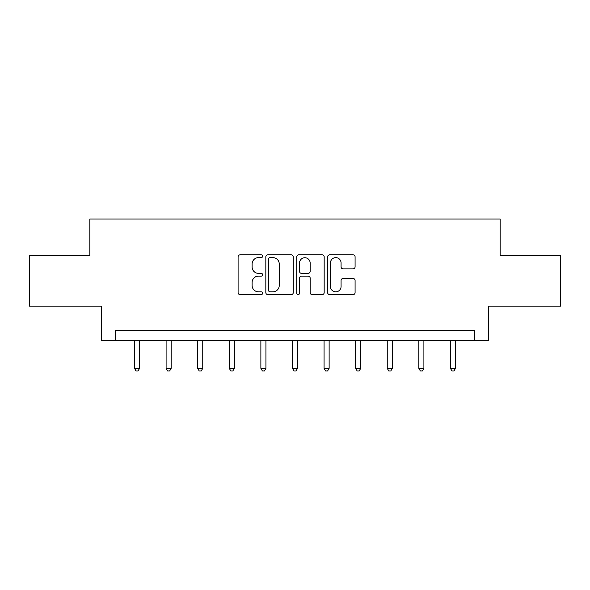 <?xml version="1.0" encoding="UTF-8"?>
<svg xmlns="http://www.w3.org/2000/svg" width="590" height="590" viewBox="0 0 590 590"><rect width="100%" height="100%" fill="white"/><g stroke="black" fill="none" stroke-linecap="round" stroke-linejoin="round"><path stroke-width="0.89" d="M262.602 256.244A1.394 1.394 0 0 0 261.208 254.851L240.086 254.851A1.991 1.991 0 0 0 238.094 256.834L238.094 292.618A1.991 1.991 0 0 0 240.086 294.609L261.208 294.609A1.394 1.394 0 0 0 262.602 293.215A1.394 1.394 0 0 0 261.208 291.821L258.472 291.821A6.365 6.365 0 0 1 252.114 285.464L252.114 282.477A6.365 6.365 0 0 1 258.472 276.12L261.208 276.12A1.394 1.394 0 0 0 262.602 274.726A1.394 1.394 0 0 0 261.208 273.34L258.472 273.34A6.365 6.365 0 0 1 252.114 266.975L252.114 263.995A6.365 6.365 0 0 1 258.472 257.631L261.208 257.631A1.394 1.394 0 0 0 262.602 256.244M353.093 268.863A1.991 1.991 0 0 0 355.084 266.879L355.084 256.834A1.991 1.991 0 0 0 353.093 254.851L329.64 254.851A1.991 1.991 0 0 0 327.649 256.834L327.649 292.618A1.991 1.991 0 0 0 329.64 294.609L353.093 294.609A1.991 1.991 0 0 0 355.084 292.618L355.084 280.493A1.991 1.991 0 0 0 353.093 278.502L343.056 278.502A1.991 1.991 0 0 0 341.072 280.493L341.072 286.504A5.317 5.317 0 0 1 335.754 291.821A5.317 5.317 0 0 1 330.437 286.504L330.437 262.948A5.317 5.317 0 0 1 335.754 257.631A5.317 5.317 0 0 1 341.072 262.948L341.072 266.879A1.991 1.991 0 0 0 343.056 268.863L353.093 268.863M474.434 340.548L488.608 340.548L488.608 306.122L560.5 306.122L560.5 255.492L500.15 255.492L500.15 219.038L89.85 219.038L89.85 255.492L29.5 255.492L29.5 306.122L101.391 306.122L101.391 340.548L474.434 340.548L474.434 330.422L115.566 330.422L115.566 340.548M293.26 256.834A1.991 1.991 0 0 0 291.276 254.851L267.816 254.851A1.991 1.991 0 0 0 265.832 256.834L265.832 292.618A1.991 1.991 0 0 0 267.816 294.609L291.276 294.609A1.991 1.991 0 0 0 293.26 292.618L293.26 256.834M298.724 254.851L322.184 254.851A1.991 1.991 0 0 1 324.168 256.834L324.168 292.618A1.991 1.991 0 0 1 322.184 294.609L312.147 294.609A1.991 1.991 0 0 1 310.156 292.618L310.156 278.104A1.991 1.991 0 0 0 308.172 276.12L301.512 276.12A1.991 1.991 0 0 0 299.521 278.104L299.521 293.215A1.394 1.394 0 0 1 298.134 294.609A1.394 1.394 0 0 1 296.741 293.215L296.741 256.834A1.991 1.991 0 0 1 298.724 254.851M270.006 257.631A1.394 1.394 0 0 0 268.612 259.025L268.612 290.435A1.394 1.394 0 0 0 270.006 291.821L272.882 291.821A6.365 6.365 0 0 0 279.247 285.464L279.247 263.995A6.365 6.365 0 0 0 272.882 257.631L270.006 257.631M310.156 263.052A5.317 5.317 0 0 0 304.838 257.734A5.317 5.317 0 0 0 299.521 263.052L299.521 271.348A1.991 1.991 0 0 0 301.512 273.34L308.172 273.34A1.991 1.991 0 0 0 310.156 271.348L310.156 263.052M134.505 340.548L134.505 368.33L139.565 368.33L139.565 340.548M139.565 368.33L138.053 370.963L136.025 370.963L134.505 368.33M166.1 340.548L166.1 368.33L171.159 368.33L171.159 340.548M171.159 368.33L169.64 370.963L167.619 370.963L166.1 368.33M197.687 340.548L197.687 368.33L202.754 368.33L202.754 340.548M202.754 368.33L201.234 370.963L199.206 370.963L197.687 368.33M229.281 340.548L229.281 368.33L234.348 368.33L234.348 340.548M234.348 368.33L232.829 370.963L230.801 370.963L229.281 368.33M260.876 340.548L260.876 368.33L265.935 368.33L265.935 340.548M265.935 368.33L264.423 370.963L262.395 370.963L260.876 368.33M292.47 340.548L292.47 368.33L297.53 368.33L297.53 340.548M297.53 368.33L296.01 370.963L293.99 370.963L292.47 368.33M324.065 340.548L324.065 368.33L329.124 368.33L329.124 340.548M329.124 368.33L327.605 370.963L325.577 370.963L324.065 368.33M355.652 340.548L355.652 368.33L360.719 368.33L360.719 340.548M360.719 368.33L359.199 370.963L357.171 370.963L355.652 368.33M387.247 340.548L387.247 368.33L392.313 368.33L392.313 340.548M392.313 368.33L390.794 370.963L388.766 370.963L387.247 368.33M418.841 340.548L418.841 368.33L423.9 368.33L423.9 340.548M423.9 368.33L422.381 370.963L420.36 370.963L418.841 368.33M450.436 340.548L450.436 368.33L455.495 368.33L455.495 340.548M455.495 368.33L453.976 370.963L451.947 370.963L450.436 368.33"/></g></svg>
